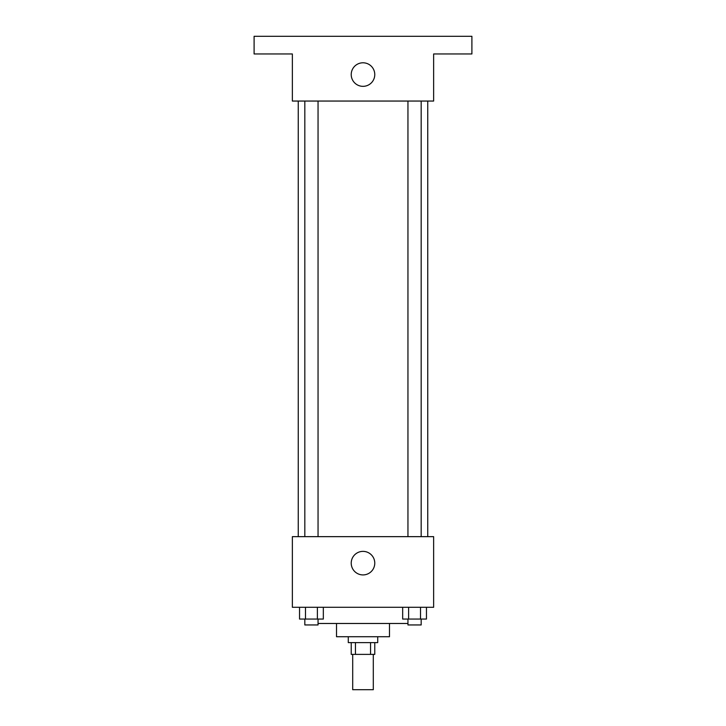 <?xml version="1.0" encoding="UTF-8"?>
<svg xmlns="http://www.w3.org/2000/svg" width="726" height="726" viewBox="0 0 726 726"><rect width="100%" height="100%" fill="white"/><g stroke="black" fill="none" stroke-linecap="round" stroke-linejoin="round"><path stroke-width="1.09" d="M352.7 654.38L352.7 689.7L373.3 689.7L373.3 654.38M370.55 642.61L370.55 654.38L351.23 654.38L351.23 642.61M370.55 654.38L374.77 654.38L374.77 642.61M377.72 636.72L377.72 642.61L348.28 642.61L348.28 636.72M355.45 642.61L355.45 654.38M389.49 623.48L389.49 636.72L336.51 636.72L336.51 623.48M407.948 623.48L318.052 623.48M433.64 607.29L292.36 607.29L292.36 536.65L433.64 536.65L433.64 607.29M374.77 563.14A11.77 11.77 0 0 1 357.11 573.34A11.77 11.77 0 0 1 357.11 552.949A11.77 11.77 0 0 1 374.77 563.14M427.75 101.05L427.75 536.65M407.948 536.65L407.948 101.05M318.052 101.05L318.052 536.65M433.64 101.05L292.36 101.05L292.36 53.96L254.1 53.96L254.1 36.3L471.9 36.3L471.9 53.96L433.64 53.96L433.64 101.05M374.77 74.56A11.77 11.77 0 0 1 357.11 84.761A11.77 11.77 0 0 1 357.11 64.369A11.77 11.77 0 0 1 374.77 74.56M426.461 607.29L426.461 619.06L402.667 619.06L402.667 607.29M420.517 607.29L420.517 619.06M408.62 607.29L408.62 619.06M421.18 619.06L421.18 624.95L407.948 624.95L407.948 619.06M323.333 607.29L323.333 619.06L299.539 619.06L299.539 607.29M317.38 607.29L317.38 619.06M305.483 607.29L305.483 619.06M318.052 619.06L318.052 624.95L304.82 624.95L304.82 619.06M298.25 101.05L298.25 536.65M421.18 536.65L421.18 101.05M304.82 101.05L304.82 536.65"/></g></svg>
